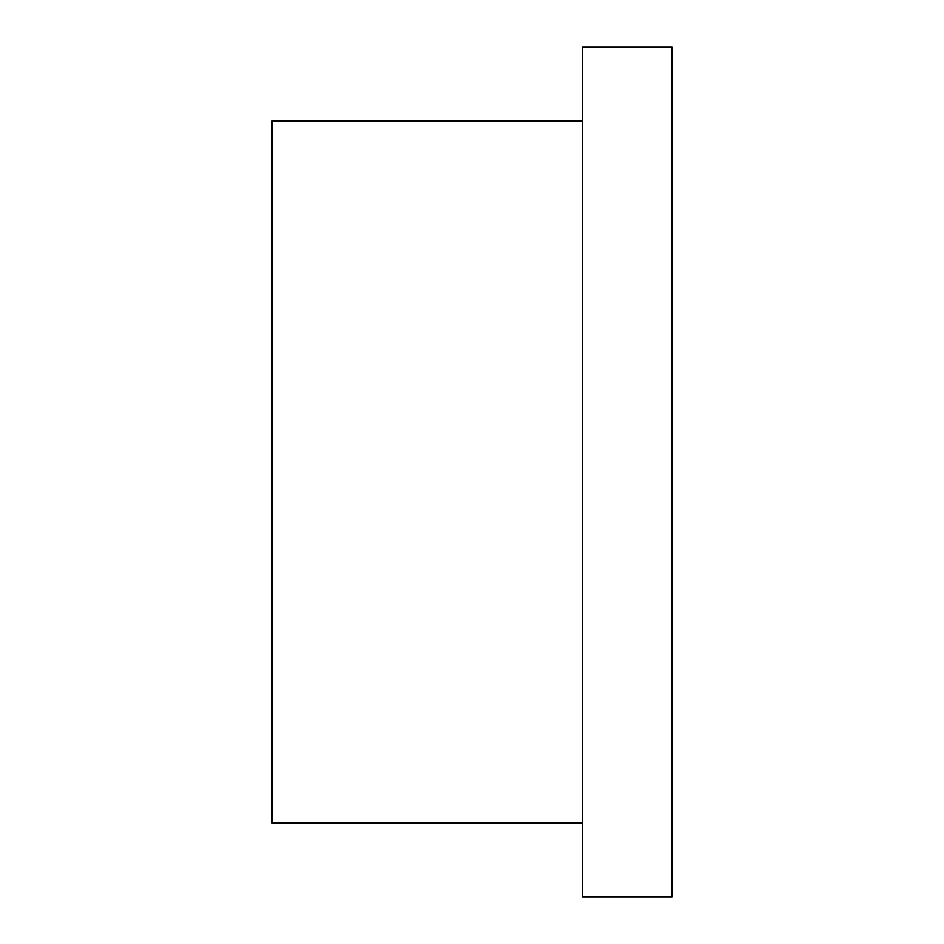 <?xml version="1.0" encoding="UTF-8"?>
<svg xmlns="http://www.w3.org/2000/svg" width="944" height="944" viewBox="0 0 944 944"><rect width="100%" height="100%" fill="white"/><g stroke="black" fill="none" stroke-linecap="round" stroke-linejoin="round"><path stroke-width="1.42" d="M582.542 822.897L272.025 822.897L272.025 121.103L582.542 121.103M582.542 896.8L582.542 47.2L671.975 47.2L671.975 896.8L582.542 896.8"/></g></svg>
